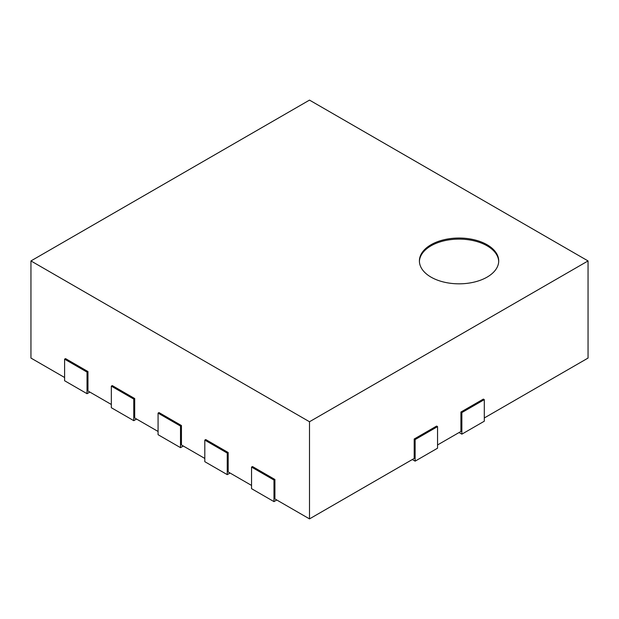 <?xml version="1.0" encoding="UTF-8"?>
<svg xmlns="http://www.w3.org/2000/svg" width="619" height="619" viewBox="0 0 619 619"><rect width="100%" height="100%" fill="white"/><g stroke="black" fill="none" stroke-linecap="round" stroke-linejoin="round"><path stroke-width="0.93" d="M459.058 432.542L461.859 434.159L484.298 421.214L484.298 399.626L483.362 399.085L460.923 412.037L460.923 431.466L437.556 444.953M412.324 459.53L415.125 461.147L437.556 448.195L437.556 426.607L436.627 426.065L414.188 439.018L414.188 458.447L309.5 518.892L309.5 421.748L30.95 260.932L309.5 100.108L588.05 260.932L309.5 421.748M461.859 434.159L461.859 412.579L484.298 399.626M460.923 412.037L461.859 412.579M415.125 461.147L415.125 439.56L437.556 426.607M414.188 439.018L415.125 439.56M588.05 260.932L588.05 358.068L484.298 417.972M64.6 377.497L30.95 358.068L30.95 260.932M111.335 404.478L87.968 390.991L87.968 371.562L65.537 358.61L64.6 359.152L87.031 372.104L87.968 371.562M158.077 431.466L134.702 417.972L134.702 398.543L112.271 385.591L111.335 386.132L133.774 399.085L134.702 398.543M204.812 458.447L181.444 444.953L181.444 425.532L159.006 412.579L158.077 413.113L180.508 426.065L181.444 425.532M251.546 485.428L228.179 471.941L228.179 452.512L205.748 439.56L204.812 440.101L227.243 453.054L228.179 452.512M309.5 518.892L274.913 498.922L274.913 479.493L252.482 466.54L251.546 467.082L273.977 480.035L274.913 479.493M431.017 244.737A39.655 22.895 180 0 1 474.231 239.777A39.655 22.895 180 0 1 498.713 260.932A39.655 22.895 180 0 1 459.058 283.827A39.655 22.895 180 0 1 419.403 260.932A39.655 22.895 180 0 1 431.017 244.737M251.546 467.082L251.546 488.67L273.977 501.622L276.786 500.005M273.977 501.622L273.977 480.035M204.812 440.101L204.812 461.689L227.243 474.634L230.051 473.017M227.243 474.634L227.243 453.054M89.84 392.067L87.031 393.692L64.6 380.739L64.6 359.152M87.031 393.692L87.031 372.104M158.077 413.113L158.077 434.7L180.508 447.653L183.309 446.036M180.508 447.653L180.508 426.065M136.575 419.055L133.774 420.672L111.335 407.72L111.335 386.132M133.774 420.672L133.774 399.085M498.705 261.466A39.655 22.895 0 0 0 473.798 240.752A39.655 22.895 0 0 0 431.017 245.82A39.655 22.895 0 0 0 419.411 261.466"/></g></svg>
